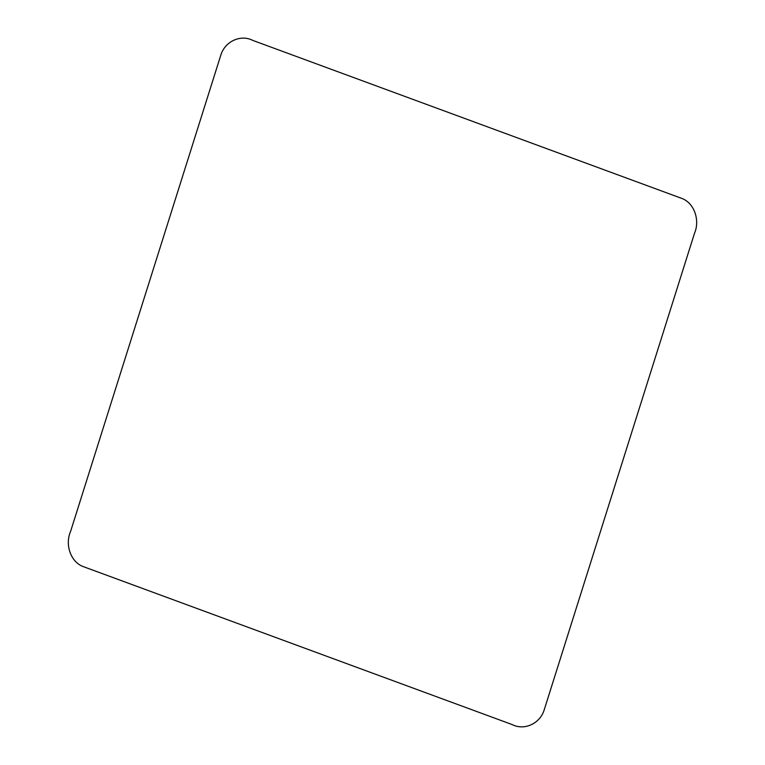 <?xml version="1.0" encoding="UTF-8"?>
<svg xmlns="http://www.w3.org/2000/svg" width="765" height="765" viewBox="0 0 765 765"><rect width="100%" height="100%" fill="white"/><g stroke="black" fill="none" stroke-linecap="round" stroke-linejoin="round"><path stroke-width="0.57" stroke-dasharray="3.83 2.87" d=""/><path stroke-width="1.15" d="M220.626 55.74L70.581 531.455C64.662 544.91 70.858 562.562 83.892 566.836L512.129 724.56C524.207 730.871 540.3 723.738 544.393 709.27L694.419 233.545C700.338 220.091 694.142 202.438 681.108 198.164L252.871 40.44C240.803 34.129 224.681 41.253 220.626 55.74"/></g></svg>
